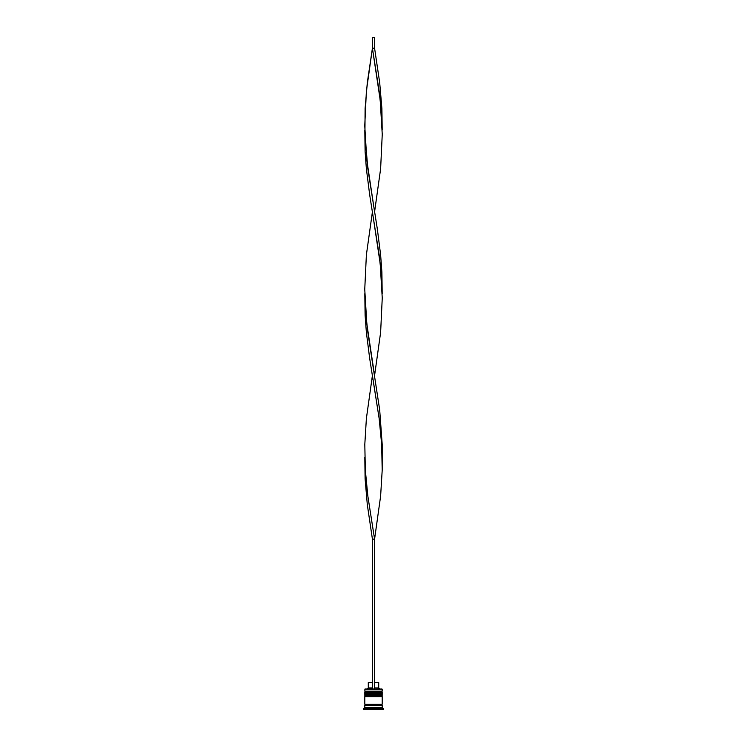 <?xml version="1.0" encoding="UTF-8"?>
<svg xmlns="http://www.w3.org/2000/svg" width="747" height="747" viewBox="0 0 747 747"><rect width="100%" height="100%" fill="white"/><g stroke="black" fill="none" stroke-linecap="round" stroke-linejoin="round"><path stroke-width="1.12" d="M381.54 691.834L365.46 691.834A0.654 0.654 0 0 0 364.807 692.488L382.193 692.488A0.654 0.654 0 0 0 381.54 691.834L365.46 691.834L381.54 691.834A0.654 0.654 0 0 1 382.193 692.488L364.807 692.702A0.654 0.654 0 0 0 365.46 693.356A0.654 0.654 0 0 1 364.807 692.702L382.193 692.702L364.807 692.488A0.654 0.654 0 0 1 365.46 691.834L364.807 691.19L365.46 691.834L381.54 691.834L382.193 691.19L364.807 691.19L382.193 691.19L381.969 689.014L364.807 689.229L382.193 689.229L382.193 691.19L381.54 691.834M381.54 693.356A0.654 0.654 0 0 0 382.193 692.702L382.193 692.702A0.654 0.654 0 0 1 381.54 693.356L364.807 693.356L365.46 695.093A0.654 0.654 0 0 0 364.807 695.746L382.193 695.746A0.654 0.654 0 0 0 381.54 695.093L365.46 695.093L381.54 695.093L365.46 695.093L364.807 694.449L382.193 694.449L364.807 694.449L364.807 693.356L382.193 693.356L382.193 694.449L382.193 693.356L381.53 693.356M381.54 696.615A0.654 0.654 0 0 0 382.193 695.961L364.807 695.961A0.654 0.654 0 0 0 365.46 696.615A0.654 0.654 0 0 1 364.807 695.961L382.193 695.961L364.807 695.746A0.654 0.654 0 0 1 365.46 695.093L381.54 695.093A0.654 0.654 0 0 1 382.193 695.746L382.193 695.961A0.654 0.654 0 0 1 381.54 696.615L364.807 696.615L364.807 704.216L382.193 704.216L382.193 696.615L364.807 696.615L364.807 704.216L382.193 704.216L382.193 696.615L381.53 696.615M364.919 705.308A0.542 0.542 0 0 0 365.46 704.766L381.54 704.766A0.542 0.542 0 0 0 382.081 705.308A0.542 0.542 0 0 1 381.54 704.766A0.542 0.542 0 0 1 382.081 704.216A0.542 0.542 0 0 0 381.54 704.766L365.46 704.766A0.542 0.542 0 0 1 364.919 705.308M365.031 689.014L364.807 691.19L365.031 689.014L372.417 689.014L365.031 689.014M381.54 695.093L382.193 694.449L381.54 695.093M383.276 708.567L382.193 707.474L364.807 707.474L363.724 708.567L383.276 708.567L363.724 708.567L363.724 709.65L383.276 709.65L383.276 708.567L383.276 709.65L363.724 709.65L363.724 708.567L364.807 707.474L382.193 707.474L382.193 705.308L364.807 705.308L364.807 707.474L364.807 705.308L382.193 705.308L382.193 707.474L383.276 708.567M364.919 704.216A0.542 0.542 0 0 1 365.46 704.766A0.542 0.542 0 0 0 364.919 704.216M378.71 682.497L378.71 687.931L379.803 689.014L378.71 687.931L374.583 687.931L378.71 687.931L378.71 682.497L374.583 682.497L378.71 682.497M372.417 687.931L368.29 687.931L372.417 687.931M372.417 682.497L368.29 682.497L372.417 682.497M372.417 539.129L372.417 689.014L374.583 689.014L374.583 539.129L374.583 689.014L372.417 689.014L372.417 539.129L374.583 539.129L380.625 496.064L382.193 470.227L381.661 444.39L379.159 418.553L372.417 375.489L366.375 418.553L364.807 444.39L365.339 470.227L367.841 496.064L374.583 539.129L367.841 496.064L365.983 478.846L364.807 457.313L365.106 478.846L367.309 504.683L372.417 539.129L374.583 539.129L380.625 496.064L382.193 470.227L382.193 444.39L379.691 409.944L367.841 332.424L365.983 315.206L364.807 293.674L365.106 315.206L366.375 332.424L369.653 358.271L379.159 418.553L381.017 435.781L382.193 457.313M382.193 130.034L381.894 108.502L379.691 82.665L374.583 48.21L372.417 48.21L379.159 91.274L381.017 108.502L382.193 130.034M374.583 211.849L380.625 168.785L382.249 134.339L380.176 99.883L372.417 48.21L366.375 91.274L364.751 125.729L366.824 160.175L374.583 211.849M364.807 130.034L365.106 151.566L366.375 168.785L369.653 194.622L379.159 254.914L381.017 272.141L382.193 293.674L381.894 272.141L380.625 254.914L377.347 229.077L367.841 168.785L364.928 134.339L365.106 108.502L367.309 82.665L372.417 48.21L372.417 37.35L372.417 48.21L374.583 48.21L374.583 37.35L374.583 48.21M374.583 375.489L380.625 332.424L382.249 297.978L380.176 263.523L372.417 211.849L366.375 254.914L364.751 289.369L366.824 323.815L374.583 375.489M372.417 37.35L374.583 37.35L372.417 37.35M368.29 682.497L368.29 687.931L367.197 689.014"/></g></svg>
